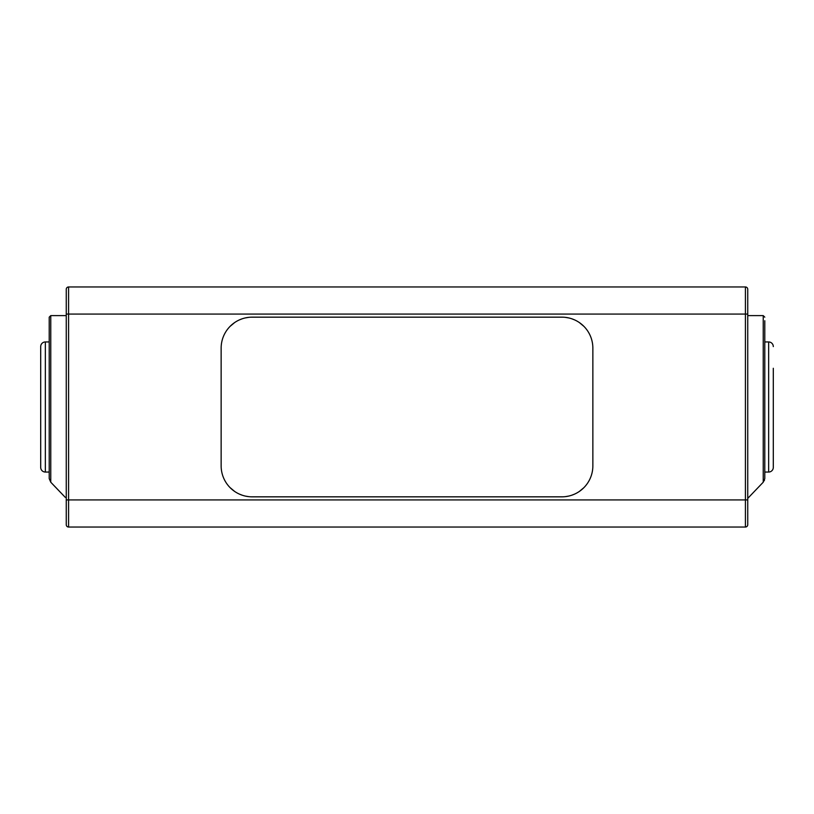 <?xml version="1.0" encoding="UTF-8"?>
<svg xmlns="http://www.w3.org/2000/svg" width="814" height="814" viewBox="0 0 814 814"><rect width="100%" height="100%" fill="white"/><g stroke="black" fill="none" stroke-linecap="round" stroke-linejoin="round"><path stroke-width="1.22" d="M68.58 286.966L68.58 527.034L745.421 527.034A2.32 2.32 0 0 0 747.74 524.715L747.74 289.285A2.32 2.32 0 0 0 745.421 286.966L68.58 286.966A2.32 2.32 0 0 0 66.26 289.285L66.26 524.715L66.26 499.928L745.421 499.928L745.421 314.072L747.74 314.072M589.641 334.401L589.316 333.75M583.974 326.424L579.405 322.598M574.491 319.851L571.764 318.783M568.732 317.938L565.394 317.368M592.857 348.148A30.973 30.973 0 0 0 561.884 317.165L252.116 317.165A30.973 30.973 0 0 0 221.143 348.148L221.143 465.852A30.973 30.973 0 0 0 252.116 496.835L561.884 496.835A30.973 30.973 0 0 0 592.857 465.852L592.857 348.148M224.359 479.599L224.644 480.158M230.036 487.576L234.595 491.402M239.509 494.149L242.246 495.217M245.268 496.072L248.606 496.632M565.404 496.632L568.762 496.062M571.804 495.197L574.521 494.139M579.354 491.442L583.852 487.698M589.214 480.443L589.59 479.7M248.596 317.368L245.238 317.938M242.196 318.803L239.479 319.861M234.646 322.568L230.148 326.312M224.837 333.465L224.399 334.31M68.58 527.034A2.32 2.32 0 0 1 66.26 524.715A2.32 2.32 0 0 0 68.58 527.034M66.26 315.618L50.763 315.618L49.216 317.165L49.216 320.726M49.216 472.71L49.216 478.632L49.216 472.71L49.216 478.632L50.763 482.203L65.293 497.374M63.818 495.858L62.352 494.332M60.267 492.155L56.461 488.176M55.657 487.342L50.763 482.203L50.763 315.618M49.216 472.049L45.35 472.049A4.65 4.65 0 0 1 40.7 467.409L40.7 346.591A4.65 4.65 0 0 1 45.35 341.951L49.216 341.951L49.216 322.283M49.216 478.632L49.216 317.165M764.784 472.049L768.65 472.049A4.65 4.65 0 0 0 773.3 467.409L773.3 445.716M773.3 368.284L773.3 467.409M768.65 472.049L768.65 341.951A4.65 4.65 0 0 1 773.3 346.591M768.65 341.951L764.784 341.951M747.74 315.618L763.237 315.618L763.237 482.203L748.168 497.944L763.237 482.203L764.784 478.642L764.784 472.71M764.478 480.118L764.234 480.687M764.784 320.726L764.784 478.632M747.74 499.928L745.421 499.928L745.421 527.034A2.32 2.32 0 0 0 747.74 524.715M66.26 314.072L745.421 314.072L745.421 286.966M45.35 472.049L45.35 341.951M763.237 315.618L764.784 317.165"/></g></svg>
